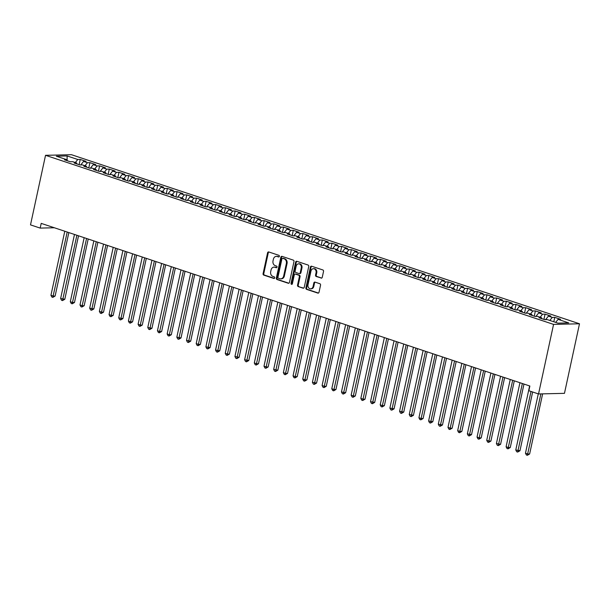 <?xml version="1.0" encoding="UTF-8"?>
<svg xmlns="http://www.w3.org/2000/svg" width="610" height="610" viewBox="0 0 610 610"><rect width="100%" height="100%" fill="white"/><g stroke="black" fill="none" stroke-linecap="round" stroke-linejoin="round"><path stroke-width="0.91" d="M279.372 256.36A0.839 0.686 -91.4 0 0 278.884 255.323L268.789 251.968A1.197 0.984 -91.4 0 0 267.584 252.807L263.085 273.638A1.197 0.984 -91.4 0 0 263.779 275.11L273.882 278.473A0.839 0.686 -91.4 0 0 274.233 276.848L272.922 276.414A3.843 3.141 -91.4 0 1 270.688 271.702L271.061 269.963A3.843 3.141 -91.4 0 1 274.012 267.142A3.843 3.141 -91.4 0 1 274.904 267.271L276.208 267.706A0.839 0.686 -91.4 0 0 276.559 266.09L275.255 265.655A3.843 3.141 -91.4 0 1 273.013 260.935L273.387 259.204A3.843 3.141 -91.4 0 1 276.338 256.375A3.843 3.141 -91.4 0 1 277.23 256.513L278.534 256.947A0.839 0.686 -91.4 0 0 279.372 256.36M321.058 278.107A1.197 0.984 -91.4 0 0 322.263 277.268L323.529 271.427A1.197 0.984 -91.4 0 0 322.827 269.948L311.611 266.219A1.197 0.984 -91.4 0 0 310.406 267.058L305.907 287.889A1.197 0.984 -91.4 0 0 306.601 289.361L317.825 293.097A1.197 0.984 -91.4 0 0 319.022 292.251L320.547 285.198A1.197 0.984 -91.4 0 0 319.846 283.719L315.05 282.125A1.197 0.984 -91.4 0 0 313.845 282.964L313.09 286.464A3.21 2.631 -91.4 0 1 310.62 288.827A3.21 2.631 -91.4 0 1 308.004 284.771L310.97 271.061A3.21 2.631 -91.4 0 1 313.433 268.697A3.21 2.631 -91.4 0 1 316.056 272.754L315.561 275.034A1.197 0.984 -91.4 0 0 316.262 276.513L321.615 278.099M538.531 393.953L553.567 324.398L579.5 323.78L564.463 393.343L538.531 393.953L528.847 390.728L529.861 386.016L41.205 223.382L40.184 228.094L54.366 227.759M40.184 228.094L30.5 224.876L45.536 155.314L553.567 324.398M293.967 261.583A1.197 0.984 -91.4 0 0 293.265 260.112L282.049 256.375A1.197 0.984 -91.4 0 0 280.844 257.222L276.345 278.046A1.197 0.984 -91.4 0 0 277.039 279.525L288.255 283.253A1.197 0.984 -91.4 0 0 289.46 282.415L293.967 261.583M296.826 261.301L308.042 265.03A1.197 0.984 -91.4 0 1 308.744 266.501L304.237 287.333A1.197 0.984 -91.4 0 1 303.04 288.172L298.237 286.578A1.197 0.984 -91.4 0 1 297.543 285.106L299.365 276.658A1.197 0.984 -91.4 0 0 298.664 275.186L295.484 274.126A1.197 0.984 -91.4 0 0 294.279 274.965L292.381 283.757A0.839 0.686 -91.4 0 1 291.046 283.315L295.629 262.14A1.197 0.984 -91.4 0 1 296.826 261.301M579.5 323.78L71.469 154.704L45.536 155.314M79.102 164.677L80.238 159.431L77.752 159.492L67.1 155.946L56.303 156.198L66.955 159.744L64.469 159.805L70.28 161.742L72.765 161.68L76.639 162.969L74.153 163.03L79.963 164.959L82.449 164.906L86.323 166.195L83.837 166.248L89.647 168.185L92.133 168.124L96.006 169.412L93.521 169.473L99.331 171.41L101.817 171.349L105.69 172.638L103.204 172.699L109.015 174.628L111.5 174.574L115.374 175.863L112.888 175.916L118.698 177.853L121.184 177.792L125.058 179.081L122.572 179.142L128.382 181.078L130.875 181.017L134.749 182.306L132.256 182.367L138.066 184.296L140.559 184.243L144.433 185.531L141.939 185.593L147.75 187.522L150.243 187.461L154.117 188.757L151.623 188.81L157.433 190.747L159.927 190.686L163.8 191.975L161.307 192.036L167.117 193.972L169.611 193.911L173.484 195.2L170.991 195.261L176.801 197.19L179.294 197.137L183.168 198.425L180.674 198.479L186.485 200.415L188.978 200.354L192.851 201.643L190.358 201.704L196.176 203.641L198.662 203.58L202.535 204.868L200.049 204.929L205.86 206.859L208.345 206.805L212.219 208.094L209.733 208.147L215.543 210.084L218.029 210.023L221.903 211.312L219.417 211.373L225.227 213.309L227.713 213.248L231.587 214.537L229.101 214.598L234.911 216.527L237.397 216.474L241.27 217.762L238.785 217.816L244.595 219.752L247.081 219.691L250.954 220.98L248.468 221.041L254.279 222.978L256.764 222.917L260.638 224.206L258.152 224.266L263.962 226.196L266.448 226.142L270.321 227.431L267.836 227.492L273.646 229.421L276.132 229.36L280.005 230.656L277.519 230.71L283.33 232.646L285.815 232.585L289.689 233.874L287.203 233.935L293.013 235.872L295.499 235.811L299.373 237.099L296.887 237.16L302.697 239.089L305.183 239.036L309.056 240.325L306.571 240.378L312.381 242.315L314.867 242.254L318.74 243.542L316.254 243.603L322.065 245.54L324.55 245.479L328.424 246.768L325.938 246.829L331.748 248.758L334.234 248.705L338.115 249.993L335.622 250.047L341.432 251.983L343.926 251.922L347.799 253.211L345.306 253.272L351.116 255.209L353.609 255.148L357.483 256.436L354.989 256.497L360.8 258.426L363.293 258.373L367.167 259.662L364.673 259.715L370.483 261.652L372.977 261.591L376.85 262.879L374.357 262.94L380.167 264.877L382.661 264.816L386.534 266.105L384.041 266.166L389.851 268.095L392.344 268.042L396.218 269.33L393.724 269.391L399.542 271.32L402.028 271.259L405.902 272.556L403.416 272.609L409.226 274.546L411.712 274.485L415.585 275.773L413.1 275.834L418.91 277.771L421.396 277.71L425.269 278.999L422.783 279.06L428.594 280.989L431.079 280.935L434.953 282.224L432.467 282.277L438.277 284.214L440.763 284.153L444.637 285.442L442.151 285.503L447.961 287.44L450.447 287.379L454.32 288.667L451.835 288.728L457.645 290.657L460.131 290.604L464.004 291.893L461.518 291.946L467.329 293.883L469.814 293.822L473.688 295.11L471.202 295.171L477.012 297.108L479.498 297.047L483.372 298.336L480.886 298.397L486.696 300.326L489.182 300.272L493.055 301.561L490.57 301.614L496.38 303.551L498.866 303.49L502.739 304.779L500.253 304.84L506.064 306.777L508.549 306.716L512.423 308.004L509.937 308.065L515.747 309.994L518.233 309.941L522.107 311.23L519.621 311.291L525.431 313.22L527.917 313.159L531.79 314.455L529.305 314.508L535.115 316.445L537.601 316.384L541.474 317.673L538.988 317.734L544.799 319.671L547.292 319.61L557.944 323.155L568.733 322.896L558.081 319.35L555.649 322.393M80.238 159.431L86.048 161.368L83.562 161.421L87.436 162.718L85.004 165.752M88.785 167.902L89.922 162.656L87.436 162.718M89.922 162.656L95.732 164.586L93.246 164.647L97.12 165.935L94.687 168.978M98.469 171.12L99.605 165.874L97.12 165.935M99.605 165.874L105.416 167.811L102.93 167.872L106.803 169.161L104.371 172.195M108.161 174.346L109.289 169.1L106.803 169.161M109.289 169.1L115.099 171.036L112.614 171.097L116.487 172.386L114.055 175.421M117.844 177.571L118.973 172.325L116.487 172.386M118.973 172.325L124.783 174.254L122.297 174.315L126.171 175.604L123.738 178.646M127.528 180.789L128.657 175.55L126.171 175.604M128.657 175.55L134.467 177.479L131.981 177.54L135.855 178.829L133.422 181.871M137.212 184.014L138.34 178.768L135.855 178.829M138.34 178.768L144.151 180.705L141.665 180.766L145.538 182.054L143.106 185.089M146.896 187.239L148.024 181.993L145.538 182.054M148.024 181.993L153.834 183.93L151.349 183.984L155.222 185.272L152.797 188.315M156.579 190.457L157.708 185.219L155.222 185.272M157.708 185.219L163.518 187.148L161.032 187.209L164.906 188.498L162.481 191.54M166.263 193.683L167.399 188.437L164.906 188.498M167.399 188.437L173.209 190.373L170.716 190.434L174.59 191.723L172.165 194.758M175.947 196.908L177.083 191.662L174.59 191.723M177.083 191.662L182.893 193.599L180.4 193.652L184.273 194.941L181.849 197.983M185.631 200.126L186.767 194.887L184.273 194.941M186.767 194.887L192.577 196.816L190.084 196.877L193.957 198.166L191.532 201.208M195.314 203.351L196.45 198.105L193.957 198.166M196.45 198.105L202.261 200.042L199.767 200.103L203.641 201.391L201.216 204.426M204.998 206.577L206.134 201.331L203.641 201.391M206.134 201.331L211.944 203.267L209.451 203.321L213.325 204.617L210.9 207.652M214.682 209.802L215.818 204.556L213.325 204.617M215.818 204.556L221.628 206.485L219.135 206.546L223.008 207.835L220.584 210.877M224.366 213.02L225.502 207.774L223.008 207.835M225.502 207.774L231.312 209.71L228.826 209.771L232.7 211.06L230.267 214.095M234.049 216.245L235.185 210.999L232.7 211.06M235.185 210.999L240.996 212.936L238.51 212.997L242.383 214.285L239.951 217.32M243.733 219.47L244.869 214.224L242.383 214.285M244.869 214.224L250.679 216.154L248.194 216.214L252.067 217.503L249.635 220.546M253.417 222.688L254.553 217.45L252.067 217.503M254.553 217.45L260.363 219.379L257.877 219.44L261.751 220.728L259.319 223.771M263.101 225.913L264.237 220.667L261.751 220.728M264.237 220.667L270.047 222.604L267.561 222.665L271.435 223.954L269.002 226.989M272.784 229.139L273.921 223.893L271.435 223.954M273.921 223.893L279.731 225.83L277.245 225.883L281.118 227.172L278.686 230.214M282.468 232.357L283.604 227.118L281.118 227.172M283.604 227.118L289.414 229.047L286.929 229.108L290.802 230.397L288.37 233.439M292.152 235.582L293.288 230.336L290.802 230.397M293.288 230.336L299.098 232.273L296.612 232.334L300.486 233.622L298.054 236.657M301.836 238.807L302.972 233.561L300.486 233.622M302.972 233.561L308.782 235.498L306.296 235.552L310.17 236.84L307.737 239.882M311.527 242.025L312.656 236.787L310.17 236.84M312.656 236.787L318.466 238.716L315.98 238.777L319.853 240.065L317.421 243.108M321.211 245.25L322.339 240.004L319.853 240.065M322.339 240.004L328.149 241.941L325.664 242.002L329.537 243.291L327.105 246.326M330.894 248.476L332.023 243.23L329.537 243.291M332.023 243.23L337.833 245.167L335.347 245.22L339.221 246.516L336.789 249.551M340.578 251.701L341.707 246.455L339.221 246.516M341.707 246.455L347.517 248.384L345.031 248.445L348.905 249.734L346.472 252.776M350.262 254.919L351.39 249.673L348.905 249.734M351.39 249.673L357.201 251.61L354.715 251.671L358.588 252.959L356.156 255.994M359.946 258.144L361.074 252.898L358.588 252.959M361.074 252.898L366.885 254.835L364.399 254.896L368.272 256.185L365.847 259.219M369.629 261.37L370.758 256.124L368.272 256.185M370.758 256.124L376.576 258.053L374.082 258.114L377.956 259.402L375.531 262.445M379.313 264.587L380.449 259.349L377.956 259.402M380.449 259.349L386.26 261.278L383.766 261.339L387.64 262.628L385.215 265.67M388.997 267.813L390.133 262.567L387.64 262.628M390.133 262.567L395.943 264.504L393.45 264.565L397.324 265.853L394.899 268.888M398.681 271.038L399.817 265.792L397.324 265.853M399.817 265.792L405.627 267.729L403.134 267.782L407.007 269.071L404.582 272.113M408.364 274.256L409.501 269.018L407.007 269.071M409.501 269.018L415.311 270.947L412.817 271.008L416.691 272.296L414.266 275.339M418.048 277.481L419.184 272.235L416.691 272.296M419.184 272.235L424.995 274.172L422.501 274.233L426.375 275.522L423.95 278.556M427.732 280.707L428.868 275.461L426.375 275.522M428.868 275.461L434.678 277.397L432.185 277.451L436.066 278.739L433.634 281.782M437.416 283.924L438.552 278.686L436.066 278.739M438.552 278.686L444.362 280.615L441.876 280.676L445.75 281.965L443.317 285.007M447.099 287.15L448.236 281.904L445.75 281.965M448.236 281.904L454.046 283.841L451.56 283.902L455.434 285.19L453.001 288.225M456.783 290.375L457.919 285.129L455.434 285.19M457.919 285.129L463.73 287.066L461.244 287.119L465.117 288.416L462.685 291.45M466.467 293.601L467.603 288.355L465.117 288.416M467.603 288.355L473.413 290.284L470.928 290.345L474.801 291.633L472.369 294.676M476.151 296.818L477.287 291.572L474.801 291.633M477.287 291.572L483.097 293.509L480.611 293.57L484.485 294.859L482.053 297.893M485.834 300.044L486.971 294.798L484.485 294.859M486.971 294.798L492.781 296.735L490.295 296.796L494.169 298.084L491.736 301.119M495.518 303.269L496.654 298.023L494.169 298.084M496.654 298.023L502.465 299.952L499.979 300.013L503.852 301.302L501.42 304.344M505.202 306.487L506.338 301.248L503.852 301.302M506.338 301.248L512.148 303.178L509.663 303.239L513.536 304.527L511.104 307.57M514.886 309.712L516.022 304.466L513.536 304.527M516.022 304.466L521.832 306.403L519.346 306.464L523.22 307.753L520.788 310.787M524.577 312.938L525.706 307.692L523.22 307.753M525.706 307.692L531.516 309.628L529.03 309.682L532.904 310.97L530.471 314.013M534.261 316.155L535.389 310.917L532.904 310.97M535.389 310.917L541.2 312.846L538.714 312.907L542.587 314.196L540.155 317.238M543.945 319.381L545.073 314.135L542.587 314.196M545.073 314.135L550.883 316.071L548.398 316.132L552.271 317.421L549.839 320.456M553.804 321.775L554.757 317.36L552.271 317.421M554.757 317.36L560.567 319.297L558.081 319.35M541.474 317.673L541.871 318.694M531.79 314.455L532.187 315.469M548.398 316.132L545.584 319.648M522.107 311.23L522.503 312.244M538.714 312.907L535.9 316.422M512.423 308.004L512.819 309.018M529.03 309.682L526.216 313.204M502.739 304.779L503.128 305.801M519.346 306.464L516.533 309.979M493.055 301.561L493.444 302.575M509.663 303.239L506.849 306.754M483.372 298.336L483.761 299.35M499.979 300.013L497.165 303.536M473.688 295.11L474.077 296.132M490.295 296.796L487.481 300.311M464.004 291.893L464.393 292.907M480.611 293.57L477.798 297.085M454.32 288.667L454.709 289.681M470.928 290.345L468.114 293.867M444.637 285.442L445.025 286.464M461.244 287.119L458.43 290.642M434.953 282.224L435.342 283.238M451.56 283.902L448.746 287.417M425.269 278.999L425.658 280.013M441.876 280.676L439.063 284.191M415.585 275.773L415.974 276.795M432.185 277.451L429.379 280.974M405.902 272.556L406.291 273.57M422.501 274.233L419.695 277.748M396.218 269.33L396.607 270.344M412.817 271.008L410.004 274.523M386.534 266.105L386.923 267.119M403.134 267.782L400.32 271.305M376.85 262.879L377.239 263.901M393.45 264.565L390.636 268.08M367.167 259.662L367.555 260.676M383.766 261.339L380.953 264.854M357.483 256.436L357.872 257.45M374.082 258.114L371.269 261.637M347.799 253.211L348.188 254.233M364.399 254.896L361.585 258.411M338.115 249.993L338.504 251.007M354.715 251.671L351.901 255.186M328.424 246.768L328.82 247.782M345.031 248.445L342.218 251.968M318.74 243.542L319.137 244.564M335.347 245.22L332.534 248.743M309.056 240.325L309.453 241.339M325.664 242.002L322.85 245.517M299.373 237.099L299.762 238.113M315.98 238.777L313.166 242.292M289.689 233.874L290.078 234.896M306.296 235.552L303.483 239.074M280.005 230.656L280.394 231.67M296.612 232.334L293.799 235.849M270.321 227.431L270.71 228.445M286.929 229.108L284.115 232.623M260.638 224.206L261.027 225.22M277.245 225.883L274.431 229.406M250.954 220.98L251.343 222.002M267.561 222.665L264.748 226.18M241.27 217.762L241.659 218.776M257.877 219.44L255.064 222.955M231.587 214.537L231.975 215.551M248.194 216.214L245.38 219.737M221.903 211.312L222.292 212.333M238.51 212.997L235.696 216.512M212.219 208.094L212.608 209.108M228.826 209.771L226.013 213.287M202.535 204.868L202.924 205.883M219.135 206.546L216.329 210.069M192.851 201.643L193.24 202.665M209.451 203.321L206.637 206.843M183.168 198.425L183.557 199.439M199.767 200.103L196.954 203.618M173.484 195.2L173.873 196.214M190.084 196.877L187.27 200.393M163.8 191.975L164.189 192.996M180.4 193.652L177.586 197.175M154.117 188.757L154.505 189.771M170.716 190.434L167.902 193.95M144.433 185.531L144.822 186.546M161.032 187.209L158.219 190.724M134.749 182.306L135.138 183.32M151.349 183.984L148.535 187.506M125.058 179.081L125.454 180.102M141.665 180.766L138.851 184.281M115.374 175.863L115.77 176.877M131.981 177.54L129.167 181.056M105.69 172.638L106.087 173.652M122.297 174.315L119.484 177.838M96.006 169.412L96.403 170.434M112.614 171.097L109.8 174.612M86.323 166.195L86.712 167.209M102.93 167.872L100.116 171.387M76.639 162.969L77.028 163.983M93.246 164.647L90.432 168.169M66.955 159.744L67.344 160.766M83.562 161.421L80.749 164.944M67.1 155.946L67.13 160.209M77.752 159.492L75.32 162.527M279.052 256.871L277.931 256.497A3.843 3.141 -91.4 0 0 277.039 256.36L276.338 256.375M274.012 267.142L274.713 267.119A3.843 3.141 -91.4 0 1 275.606 267.256L276.726 267.63M268.865 251.991A1.197 0.984 -91.4 0 0 268.286 252.792L263.779 273.615A1.197 0.984 -91.4 0 0 264.481 275.095L274.401 278.396M282.125 256.406A1.197 0.984 -91.4 0 0 281.546 257.207L277.047 278.03A1.197 0.984 -91.4 0 0 277.741 279.51L288.881 283.215M282.743 258.35A0.839 0.686 -91.4 0 0 281.904 258.937L277.946 277.222A0.839 0.686 -91.4 0 0 278.442 278.252L279.815 278.709A3.843 3.141 -91.4 0 0 280.707 278.846A3.843 3.141 -91.4 0 0 283.658 276.017L286.364 263.52A3.843 3.141 -91.4 0 0 284.123 258.808L282.743 258.35L283.444 258.327A0.839 0.686 -91.4 0 0 283.055 258.343M280.707 278.846L281.408 278.831A3.843 3.141 -91.4 0 0 284.359 276.002L283.658 276.017M283.444 258.327L284.824 258.792A3.843 3.141 -91.4 0 1 287.058 263.505L284.359 276.002M303.666 288.133L298.237 286.578M295.202 274.081L295.903 274.065A1.197 0.984 -91.4 0 1 296.185 274.103L299.365 275.163A1.197 0.984 -91.4 0 1 300.067 276.643L298.244 285.083A1.197 0.984 -91.4 0 0 298.938 286.563M296.902 261.324A1.197 0.984 -91.4 0 0 296.33 262.125L291.748 283.299A0.839 0.686 -91.4 0 0 292.083 284.252M301.264 267.889A3.21 2.631 -91.4 0 0 298.641 263.833A3.21 2.631 -91.4 0 0 296.178 266.196L295.133 271.031A1.197 0.984 -91.4 0 0 295.835 272.502L299.014 273.562A1.197 0.984 -91.4 0 0 300.219 272.723L301.264 267.889L301.965 267.874A3.21 2.631 -91.4 0 0 299.342 263.817L298.641 263.833M299.716 273.547A1.197 0.984 -91.4 0 0 300.921 272.708L300.219 272.723M301.965 267.874L300.921 272.708M313.433 268.697L314.135 268.682A3.21 2.631 -91.4 0 1 316.758 272.739L316.262 275.019A1.197 0.984 -91.4 0 0 316.964 276.498L321.683 278.068M310.62 288.827L311.321 288.812A3.21 2.631 -91.4 0 0 313.792 286.448L313.09 286.464M315.126 282.148A1.197 0.984 -91.4 0 0 314.546 282.948L313.792 286.448M311.687 266.242A1.197 0.984 -91.4 0 0 311.108 267.043L306.609 287.874A1.197 0.984 -91.4 0 0 307.303 289.346L318.443 293.052M64.79 231.228L50.943 295.286L53.36 296.094L55.113 296.048L68.838 232.578M55.113 296.048L52.826 297.367L67.207 232.036M52.826 297.367L51.858 297.047L50.943 295.286M74.473 234.453L60.626 298.511L64.797 299.274L78.522 235.803M64.797 299.274L62.51 300.593L76.891 235.262M62.51 300.593L61.541 300.272L60.626 298.511M84.157 237.679L70.31 301.729L72.727 302.537L74.481 302.491L88.206 239.021M74.481 302.491L72.194 303.818L86.574 238.479M72.194 303.818L71.225 303.49L70.31 301.729M93.841 240.897L79.994 304.954L82.411 305.762L84.165 305.717L97.89 242.246M84.165 305.717L81.877 307.036L96.266 241.705M81.877 307.036L80.909 306.716L79.994 304.954M103.525 244.122L89.678 308.18L93.848 308.942L107.574 245.472M93.848 308.942L91.569 310.261L105.949 244.93M91.569 310.261L90.6 309.941L89.678 308.18M113.208 247.347L99.361 311.397L101.778 312.206L103.532 312.167L117.257 248.689M103.532 312.167L101.252 313.487L115.633 248.148M101.252 313.487L100.284 313.159L99.361 311.397M122.892 250.565L109.045 314.623L111.462 315.431L113.216 315.385L126.941 251.915M113.216 315.385L110.936 316.704L125.317 251.373M110.936 316.704L109.968 316.384L109.045 314.623M132.576 253.79L118.729 317.848L122.9 318.611L136.625 255.14M122.9 318.611L120.62 319.93L135.001 254.599M120.62 319.93L119.651 319.61L118.729 317.848M142.26 257.016L128.413 321.066L130.83 321.874L132.583 321.836L146.308 258.358M132.583 321.836L130.304 323.155L144.684 257.816M130.304 323.155L129.335 322.827L128.413 321.066M151.943 260.234L138.096 324.291L140.521 325.099L142.267 325.054L155.992 261.583M142.267 325.054L139.987 326.373L154.368 261.042M139.987 326.373L139.019 326.053L138.096 324.291M161.627 263.459L147.78 327.517L151.951 328.279L165.676 264.809M151.951 328.279L149.671 329.598L164.052 264.267M149.671 329.598L148.703 329.278L147.78 327.517M171.311 266.684L157.464 330.734L159.889 331.543L161.635 331.504L175.36 268.034M161.635 331.504L159.355 332.824L173.736 267.493M159.355 332.824L158.386 332.503L157.464 330.734M180.995 269.91L167.148 333.96L169.572 334.768L171.319 334.722L185.043 271.252M171.319 334.722L169.039 336.049L183.419 270.71M169.039 336.049L168.07 335.721L167.148 333.96M190.678 273.127L176.831 337.185L181.01 337.948L194.727 274.477M181.01 337.948L178.722 339.267L193.103 273.936M178.722 339.267L177.754 338.946L176.831 337.185M200.37 276.353L186.515 340.41L190.694 341.173L204.411 277.702M190.694 341.173L188.406 342.492L202.787 277.161M188.406 342.492L187.438 342.172L186.515 340.41M210.054 279.578L196.199 343.628L198.624 344.437L200.377 344.391L214.095 280.92M200.377 344.391L198.09 345.717L212.471 280.379M198.09 345.717L197.121 345.39L196.199 343.628M219.737 282.796L205.883 346.854L210.061 347.616L223.779 284.146M210.061 347.616L207.774 348.935L222.154 283.604M207.774 348.935L206.805 348.615L205.883 346.854M229.421 286.021L215.566 350.079L219.745 350.841L233.462 287.371M219.745 350.841L217.457 352.161L231.838 286.83M217.457 352.161L216.489 351.84L215.566 350.079M239.105 289.247L225.25 353.297L227.675 354.105L229.429 354.067L243.154 290.589M229.429 354.067L227.141 355.386L241.522 290.047M227.141 355.386L226.173 355.058L225.25 353.297M248.788 292.464L234.934 356.522L239.112 357.285L252.837 293.814M239.112 357.285L236.825 358.604L251.206 293.273M236.825 358.604L235.856 358.284L234.934 356.522M258.472 295.69L244.625 359.748L248.796 360.51L262.521 297.039M248.796 360.51L246.509 361.829L260.889 296.498M246.509 361.829L245.54 361.509L244.625 359.748M268.156 298.915L254.309 362.965L256.726 363.773L258.48 363.735L272.205 300.257M258.48 363.735L256.192 365.054L270.573 299.716M256.192 365.054L255.224 364.727L254.309 362.965M277.84 302.133L263.993 366.191L266.41 366.999L268.164 366.953L281.889 303.483M268.164 366.953L265.876 368.272L280.257 302.941M265.876 368.272L264.908 367.952L263.993 366.191M287.523 305.358L273.676 369.416L277.847 370.178L291.572 306.708M277.847 370.178L275.56 371.498L289.941 306.167M275.56 371.498L274.591 371.177L273.676 369.416M297.207 308.584L283.36 372.634L285.777 373.442L287.531 373.404L301.256 309.933M287.531 373.404L285.244 374.723L299.632 309.392M285.244 374.723L284.275 374.403L283.36 372.634M306.891 311.809L293.044 375.859L295.461 376.667L297.215 376.622L310.94 313.151M297.215 376.622L294.935 377.948L309.316 312.61M294.935 377.948L293.967 377.62L293.044 375.859M316.575 315.027L302.728 379.084L305.145 379.893L306.899 379.847L320.624 316.377M306.899 379.847L304.619 381.166L319 315.835M304.619 381.166L303.65 380.846L302.728 379.084M326.258 318.252L312.411 382.31L316.582 383.072L330.307 319.602M316.582 383.072L314.302 384.392L328.683 319.06M314.302 384.392L313.334 384.071L312.411 382.31M335.942 321.478L322.095 385.528L324.512 386.336L326.266 386.29L339.991 322.82M326.266 386.29L323.986 387.617L338.367 322.278M323.986 387.617L323.018 387.289L322.095 385.528M345.626 324.695L331.779 388.753L334.196 389.561L335.95 389.515L349.675 326.045M335.95 389.515L333.67 390.835L348.051 325.504M333.67 390.835L332.702 390.514L331.779 388.753M355.31 327.921L341.463 391.978L345.634 392.741L359.359 329.27M345.634 392.741L343.354 394.06L357.735 328.729M343.354 394.06L342.385 393.74L341.463 391.978M364.993 331.146L351.146 395.196L353.571 396.004L355.317 395.966L369.042 332.488M355.317 395.966L353.037 397.285L367.418 331.947M353.037 397.285L352.069 396.957L351.146 395.196M374.677 334.364L360.83 398.421L363.255 399.23L365.001 399.184L378.726 335.713M365.001 399.184L362.721 400.503L377.102 335.172M362.721 400.503L361.753 400.183L360.83 398.421M384.361 337.589L370.514 401.647L374.685 402.409L388.41 338.939M374.685 402.409L372.405 403.728L386.786 338.397M372.405 403.728L371.437 403.408L370.514 401.647M394.045 340.815L380.198 404.865L382.623 405.673L384.376 405.635L398.094 342.157M384.376 405.635L382.089 406.954L396.469 341.615M382.089 406.954L381.12 406.626L380.198 404.865M403.736 344.032L389.881 408.09L394.06 408.853L407.777 345.382M394.06 408.853L391.772 410.172L406.153 344.841M391.772 410.172L390.804 409.851L389.881 408.09M413.42 347.258L399.565 411.315L403.744 412.078L417.461 348.607M403.744 412.078L401.456 413.397L415.837 348.066M401.456 413.397L400.488 413.077L399.565 411.315M423.104 350.483L409.249 414.533L413.428 415.303L427.145 351.833M413.428 415.303L411.14 416.622L425.521 351.291M411.14 416.622L410.172 416.302L409.249 414.533M432.787 353.708L418.933 417.758L421.358 418.567L423.111 418.521L436.829 355.05M423.111 418.521L420.824 419.848L435.204 354.509M420.824 419.848L419.855 419.52L418.933 417.758M442.471 356.926L428.616 420.984L432.795 421.746L446.512 358.276M432.795 421.746L430.507 423.065L444.888 357.735M430.507 423.065L429.539 422.745L428.616 420.984M452.155 360.152L438.3 424.209L442.479 424.972L456.204 361.501M442.479 424.972L440.191 426.291L454.572 360.96M440.191 426.291L439.223 425.971L438.3 424.209M461.839 363.377L447.992 427.427L450.409 428.235L452.162 428.189L465.887 364.719M452.162 428.189L449.875 429.516L464.256 364.178M449.875 429.516L448.907 429.188L447.992 427.427M471.522 366.595L457.675 430.652L460.092 431.461L461.846 431.415L475.571 367.944M461.846 431.415L459.559 432.734L473.939 367.403M459.559 432.734L458.59 432.414L457.675 430.652M481.206 369.82L467.359 433.878L471.53 434.64L485.255 371.17M471.53 434.64L469.242 435.959L483.623 370.628M469.242 435.959L468.274 435.639L467.359 433.878M490.89 373.046L477.043 437.095L479.46 437.904L481.214 437.866L494.939 374.387M481.214 437.866L478.926 439.185L493.307 373.846M478.926 439.185L477.958 438.857L477.043 437.095M500.574 376.263L486.727 440.321L489.144 441.129L490.897 441.083L504.622 377.613M490.897 441.083L488.61 442.403L502.991 377.071M488.61 442.403L487.642 442.082L486.727 440.321M510.257 379.489L496.41 443.546L500.581 444.309L514.306 380.838M500.581 444.309L498.294 445.628L512.682 380.297M498.294 445.628L497.325 445.308L496.41 443.546M519.941 382.714L506.094 446.764L508.511 447.572L510.265 447.534L523.99 384.056M510.265 447.534L507.985 448.853L522.366 383.515M507.985 448.853L507.017 448.525L506.094 446.764M529.625 385.932L515.778 449.989L519.949 450.752L532.652 392.001M519.949 450.752L517.669 452.071L531.028 391.46M517.669 452.071L516.7 451.751L515.778 449.989M538.287 393.877L525.462 453.215L527.879 454.015L529.632 453.977L542.633 393.854M529.632 453.977L527.353 455.296L540.879 393.9M527.353 455.296L526.384 454.976L525.462 453.215M277.931 256.497L277.23 256.513M276.597 267.698L276.208 267.706M275.606 267.256L274.904 267.271M274.271 278.465L273.882 278.473M264.481 275.095L263.779 275.11M263.779 273.615L263.085 273.638M268.286 252.792L267.584 252.807M278.923 256.94L278.534 256.947M288.812 283.246L288.255 283.253M277.741 279.51L277.039 279.525M277.047 278.03L276.345 278.046M281.546 257.207L280.844 257.222M287.058 263.505L286.364 263.52M284.824 258.792L284.123 258.808M303.597 288.164L303.04 288.172M298.244 285.083L297.543 285.106M300.067 276.643L299.365 276.658M299.365 275.163L298.664 275.186M296.185 274.103L295.484 274.126M291.748 283.299L291.046 283.315M296.33 262.125L295.629 262.14M316.964 276.498L316.262 276.513M316.262 275.019L315.561 275.034M316.758 272.739L316.056 272.754M314.546 282.948L313.845 282.964M318.374 293.082L317.825 293.097M307.303 289.346L306.601 289.361M306.609 287.874L305.907 287.889M311.108 267.043L310.406 267.058M283.246 258.297L282.544 258.32M299.998 273.585L299.296 273.608"/></g></svg>
